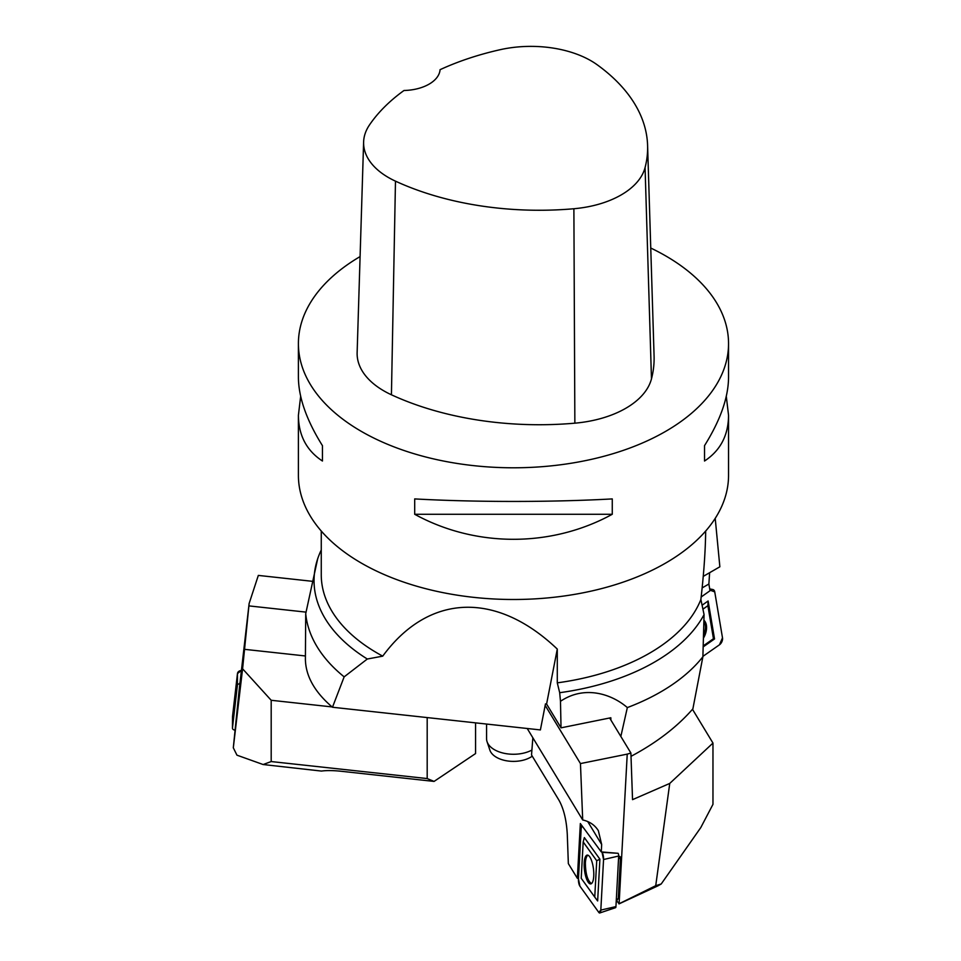 <?xml version="1.0" encoding="UTF-8"?>
<svg xmlns="http://www.w3.org/2000/svg" width="961" height="961" viewBox="0 0 961 961"><rect width="100%" height="100%" fill="white"/><g stroke="black" fill="none" stroke-linecap="round" stroke-linejoin="round"><path stroke-width="1.44" d="M726.288 396.304L728.546 415.308L728.546 475.323A215.072 124.173 180 0 1 595.784 590.042A215.072 124.173 180 0 1 361.396 563.122A215.072 124.173 180 0 1 298.403 475.323L298.403 415.308L300.661 396.304M650.753 248.034A215.072 124.173 180 0 1 665.553 255.818A215.072 124.173 180 0 1 728.546 343.618A215.072 124.173 180 0 1 513.474 467.791A215.072 124.173 180 0 1 298.403 343.618A215.072 124.173 180 0 1 360.099 256.575M414.696 514.279L414.696 498.915C475.527 502.279 551.422 502.279 612.265 498.915L612.265 514.279C551.422 547.638 475.527 547.638 414.696 514.279L612.265 514.279M728.546 415.308C728.402 435.345 720.39 450.589 704.521 461.016L704.521 445.652C720.39 420.257 728.402 397.482 728.546 377.289L728.546 343.618M298.403 343.618L298.403 377.289C298.559 397.482 306.571 420.257 322.44 445.652L322.44 461.016C306.571 450.589 298.559 435.345 298.403 415.308M647.594 145.423L654.081 356.087A236.574 136.582 180 0 1 651.474 378.862A91.403 52.771 180 0 1 574.858 423.176A236.574 136.582 180 0 1 391.427 394.791A91.403 52.771 180 0 1 357.132 352.651L363.618 141.988A84.916 49.023 180 0 1 369.48 124.954A230.099 132.846 180 0 1 403.98 90.502A37.635 21.731 180 0 0 440.066 69.685A230.099 132.846 180 0 1 499.996 49.732A84.916 49.023 180 0 1 597.177 64.771A230.099 132.846 180 0 1 647.594 145.423A230.099 132.846 180 0 1 645.071 167.586A84.916 49.023 180 0 1 573.885 208.741A230.099 132.846 180 0 1 395.476 181.149A84.916 49.023 180 0 1 363.618 141.988M704.521 445.652L704.521 461.016M322.44 461.016L322.44 445.652M631.017 756.331C656.483 742.757 677.109 726.936 692.881 708.846L702.887 656.771L704.065 614.608L700.881 599.484C703.848 573.573 705.446 550.761 705.674 531.049M620.842 736.45L627.341 707.584A208.081 120.137 0 0 0 702.887 656.771M344.158 676.856A208.081 120.137 0 0 1 305.718 613.671L305.394 658.982C305.598 675.955 314.619 692.052 332.482 707.248L344.158 676.856L367.306 659.018L382.73 656.147C428.618 593.61 496.128 590.871 557.284 649.071L557.284 682.851A192.224 110.983 0 0 0 700.881 599.484M627.341 707.584C611.4 693.806 584.42 685.109 560.479 701.314L559.686 692.701A199.444 115.14 0 0 0 704.065 614.608M321.262 549.992A199.444 115.14 0 0 0 317.659 558.87A199.444 115.14 0 0 0 367.306 659.018M305.718 613.671L317.659 558.87M559.686 692.701L557.284 682.851M321.262 531.025L321.262 574.798A192.224 110.983 0 0 0 377.565 653.264A192.224 110.983 0 0 0 382.73 656.147M332.482 707.248L540.394 729.928L545.464 703.908L546.593 704.029L561.032 727.837L610.836 717.759L610.884 720.029M560.479 701.314L561.032 727.837M546.593 704.029L557.284 649.071M532.25 756.175A24.025 13.874 180 0 1 507.72 760.98A24.025 13.874 180 0 1 489.882 750.145L487.059 741.676A26.908 15.532 0 0 0 505.198 753.508A26.908 15.532 0 0 0 531.901 750.06M486.566 724.053L486.566 738.733A26.908 15.532 0 0 0 487.059 741.676M722.504 637.864L714.744 591.892A5.382 3.388 115.9 0 0 712.81 589.525A5.382 3.388 115.9 0 0 710.239 590.222L714.744 591.892L722.504 637.864L719.441 644.819L702.899 656.375L719.441 644.819A5.382 3.388 115.9 0 0 722.504 637.864M702.959 609.142L707.885 605.706L713.458 638.729L703.356 645.792M704.017 620.313A14.511 9.154 -64.1 0 1 703.632 637.804M703.32 646.789L714.528 638.957L708.125 600.997L702.131 605.19M713.458 638.729L714.528 638.957M708.125 600.997L707.885 605.706M709.614 572.708L708.882 584.024L710.011 590.739L701.158 596.997M703.236 576.384L719.861 566.798L715.212 518.375M703.716 635.017C705.939 629.491 706.035 624.89 704.005 621.214M627.233 754.121L630.897 753.028L632.542 799.648L669.745 783.431L655.726 885.706L619.112 903.748L627.233 754.121L580.456 763.575L582.702 819.961C589.622 821.511 594.835 825.079 598.355 830.676L601.67 844.527L601.274 851.914L618.115 853.308A2.03 0.637 83.1 0 1 618.68 856.023L615.941 906.595A2.03 0.637 83.1 0 1 615.557 907.677L599.796 912.95A5.382 1.682 -96.9 0 0 600.817 910.091L603.556 859.518A5.382 1.682 -96.9 0 0 602.042 852.323L603.556 859.518L600.817 910.091L598.787 912.385L579.951 886.21L578.438 879.015L581.177 828.442L578.438 879.015A5.382 1.682 -96.9 0 0 579.951 886.21L598.787 912.385A5.382 1.682 -96.9 0 0 599.796 912.95M587.988 887.676L581.213 878.282L583.183 841.944L596.721 860.744L594.751 897.081L587.988 887.676M589.658 856.707A14.511 4.529 83.1 0 1 593.754 872.492A14.511 4.529 83.1 0 1 590.823 883.904A14.511 4.529 83.1 0 1 584.48 870.053A14.511 4.529 83.1 0 1 587.327 855.098A14.511 4.529 83.1 0 1 589.658 856.707M616.229 901.25L618.283 898.499L620.482 857.032M581.958 825.727A5.382 1.682 -96.9 0 0 581.177 828.442L581.958 825.727M594.751 897.081L597.646 900.95L599.904 859.194L584.348 837.584L583.183 841.944M599.904 859.194L596.721 860.744M601.274 851.914L580.336 823.541L577.357 878.306L578.474 878.282M577.357 878.306L568.347 863.627L567.29 834.544C566.534 820.286 563.771 808.886 559.038 800.333L531.529 754.974L532.85 737.772M621.611 857.753L618.692 855.891M619.112 903.748L616.698 900.733M655.726 885.706L661.216 883.976L657.925 885.85L618.98 903.905M661.216 883.976L700.809 827.541L712.966 804.345L712.966 743.069L669.745 783.431M712.966 743.069L692.485 709.302M630.897 753.028L609.646 717.999M580.456 763.575L545.175 705.398M582.702 819.961L527.217 728.486M587.952 855.194C586.51 856.047 585.657 858.569 585.381 862.786C585.501 873.741 587.519 880.684 591.459 883.615M239.854 684.076L239.553 684.016A2.03 1.526 -163 0 0 237.391 685.145L232.454 728.042A2.03 1.526 -163 0 0 234.268 729.952L234.568 730.012M232.526 716.474L237.463 673.577A5.382 4.024 17 0 1 241.427 670.478L237.463 673.577L232.526 717.158A5.382 4.024 17 0 1 232.502 716.81A5.382 4.024 17 0 1 232.526 716.474L232.454 728.042M239.013 691.415L249.127 603.52L242.592 668.808L233.307 747.79L239.013 691.415M311.688 581.237L258.329 575.411L249.127 603.52M233.307 747.79L236.947 755.166L263.146 764.536L271.194 761.556L271.194 700.281L242.592 668.808M271.194 761.556L427.189 778.566L434.072 781.413L341.311 771.287C333.155 770.434 326.548 770.35 321.467 771.07L263.146 764.536M271.194 700.281L332.098 706.924M305.394 655.967L244.034 649.276M427.189 778.566L427.189 717.579M475.575 722.852L475.575 753.556L434.072 781.413M248.935 605.898L305.97 612.121M645.071 167.586L651.474 378.862M573.885 208.741L574.858 423.176M395.476 181.149L391.427 394.791M702.131 587.916L708.882 584.024M600.817 910.091L615.941 906.595M603.556 859.518L618.68 856.023M602.042 852.323L618.115 853.308M618.524 858.99L620.494 857.632M616.313 899.856L618.283 898.499M587.724 821.547L601.67 844.527M237.463 673.577L237.391 685.145M240.094 682.022L239.553 684.016M709.711 588.889L712.81 589.525M232.454 728.162L232.502 716.81"/></g></svg>
